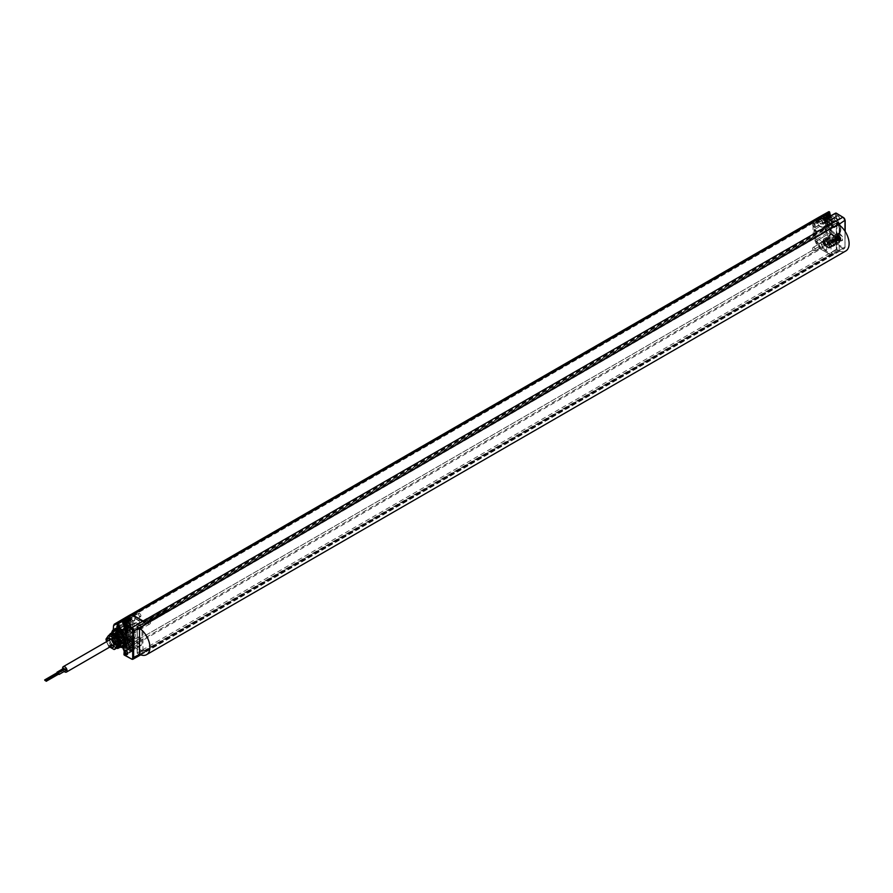 <?xml version="1.0" encoding="UTF-8"?>
<svg xmlns="http://www.w3.org/2000/svg" width="893" height="893" viewBox="0 0 893 893"><rect width="100%" height="100%" fill="white"/><g stroke="black" fill="none" stroke-linecap="round" stroke-linejoin="round"><path stroke-width="0.67" stroke-dasharray="4.46 3.35" d="M833.191 227.179L832.432 226.722A1.719 0.993 -120 0 0 831.249 224.936L820.567 218.774A2.746 1.585 -120 0 0 819.194 218.64L814.595 221.297A2.746 1.585 -120 0 0 814.025 222.547L814.025 236.578A2.746 1.585 -120 0 0 814.595 238.487L819.194 246.457A2.746 1.585 -120 0 0 820.567 247.908L831.249 254.081A1.719 0.993 -120 0 0 832.109 254.159A1.719 0.993 -120 0 0 832.432 253.668L833.381 254.46A3.092 1.786 60 0 1 832.789 255.353A3.092 1.786 60 0 1 831.249 255.197A3.092 1.786 -120 0 0 832.801 255.342A3.092 1.786 -120 0 0 833.426 254.204L831.003 252.708L831.003 226.029L836.897 222.67L836.931 249.393L831.104 252.875M832.432 226.744L144.398 623.95A1.719 0.993 -120 0 0 143.215 622.175L132.532 616.014A2.746 1.585 -120 0 0 131.159 615.869L126.56 618.525A2.746 1.585 -120 0 0 125.991 619.787L125.991 633.807A2.746 1.585 -120 0 0 126.56 635.727L131.159 643.697A2.746 1.585 -120 0 0 132.532 645.148L143.215 651.31A1.719 0.993 -120 0 0 144.074 651.399A1.719 0.993 -120 0 0 144.398 650.897L832.432 253.668M818.535 217.434L813.903 220.102A4.119 2.378 -120 0 0 813.054 221.989A4.119 2.378 60 0 1 813.903 220.102L125.868 617.342A4.119 2.378 -120 0 0 125.02 619.229L125.02 633.249A4.119 2.378 -120 0 0 125.868 636.117L130.467 644.087A4.119 2.378 -120 0 0 132.532 646.264L143.215 652.437A3.092 1.786 -120 0 0 144.755 652.582A3.092 1.786 -120 0 0 145.347 651.689L144.398 650.874L832.432 253.634M831.428 233.787A4.889 2.824 -120 0 0 829.485 236.254L826.449 231.644A3.282 1.898 60 0 1 825.768 229.356L825.768 225.739A10.091 5.827 60 0 1 825.768 218.941A10.091 5.827 60 0 1 827.286 217.323A10.091 5.827 60 0 1 831.428 217.423L834.04 219.131A10.091 5.827 60 0 1 837.377 234.792A10.091 5.827 60 0 1 834.04 235.093L831.428 233.787A10.091 5.827 60 0 1 825.768 225.739L825.768 215.325L813.054 221.989L813.054 236.02A4.119 2.378 -120 0 0 813.903 238.889A4.119 2.378 60 0 1 813.054 236.02L813.054 221.989L125.02 619.229A4.119 2.378 60 0 1 125.846 617.353M829.485 236.254L829.686 237.181L828.671 237.382L825.634 232.113L813.903 238.889L818.513 246.859A4.119 2.378 -120 0 0 820.567 249.024A4.119 2.378 60 0 1 818.513 246.859L813.903 238.889L125.868 636.117A4.119 2.378 60 0 1 125.02 633.249L125.02 619.229L113.467 626.015A3.974 2.299 -120 0 1 114.282 624.196M844.979 220.258L844.979 246.591A2.255 1.306 60 0 1 843.383 247.517L836.406 243.488L829.017 247.127L825.902 245.341L825.422 246.178A4.052 2.344 60 0 1 823.402 244.035L821.995 241.601L823.145 241.702L823.29 240.518A4.052 2.333 60 0 1 824.105 238.677A4.052 2.333 60 0 1 827.231 239.726A4.052 2.333 60 0 1 829.017 243.822L829.017 248.254L825.422 246.178L820.567 249.024L831.249 255.197L820.567 249.024L132.532 646.264A4.119 2.378 60 0 1 130.467 644.087L125.868 636.117L114.293 642.804L117.396 648.151M144.398 623.95L832.432 226.722M144.398 623.984L145.358 624.386M126.56 618.525L814.595 221.297L126.56 618.525M115.063 628.75A10.091 5.827 -120 0 0 113.478 630.726L113.478 636.43A10.091 5.827 -120 0 0 119.082 644.958L121.906 646.443A10.091 5.827 -120 0 0 125.143 646.219M122.553 647.403L121.906 646.443A4.956 2.869 60 0 1 122.698 647.38M111.703 632.858A10.046 5.804 -120 0 0 111.603 634.331A10.046 5.804 -120 0 0 118.579 646.42A10.046 5.804 -120 0 0 118.713 646.487A10.046 5.804 -120 0 0 119.908 647.068M111.882 632.757A9.354 5.403 -120 0 0 111.614 634.878A9.354 5.403 -120 0 0 118.11 646.13A9.354 5.403 -120 0 0 118.222 646.197A9.354 5.403 -120 0 0 120.086 646.967M114.081 631.451A8.238 4.755 -120 0 0 112.853 638.06A8.238 4.755 -120 0 0 118.222 645.293A8.238 4.755 -120 0 0 122.319 645.706M109.459 634.912A8.193 4.733 -120 0 0 109.035 637.245A8.193 4.733 -120 0 0 114.773 647.191A8.193 4.733 -120 0 0 114.829 647.213A8.193 4.733 -120 0 0 117.005 647.983L114.293 642.804A3.974 2.299 -120 0 1 113.467 640.035L113.467 626.015M112.205 633.963A7.501 4.331 -120 0 0 109.035 637.803A7.501 4.331 -120 0 0 114.293 646.9A7.501 4.331 -120 0 0 114.337 646.934A7.501 4.331 -120 0 0 117.474 647.559M119.617 644.512A7.501 4.331 -120 0 0 119.617 643.194M117.474 637.669A7.501 4.331 -120 0 0 116.481 636.441M119.093 645.259A7.032 4.063 -120 0 0 119.316 643.674A7.032 4.063 -120 0 0 119.093 641.833M117.999 639.02A7.032 4.063 -120 0 0 115.431 635.838M113.255 634.577A7.032 4.063 -120 0 0 109.37 637.937A7.032 4.063 -120 0 0 112.529 645.114A7.032 4.063 -120 0 0 117.999 646.811M119.316 643.674L114.639 635.236L110.944 634.934L114.974 635.425L116.804 636.865A5.838 3.371 60 0 0 115.186 635.548L114.974 635.425M110.944 634.934C116.09 631.05 123.948 646.9 117.43 646.443C111.056 646.398 108.075 630.291 115.811 634.041C122.91 637.01 122.765 649.87 116.257 644.422C109.102 638.975 113.478 627.411 120.142 635.425L119.405 636.14L117.229 634.376L114.125 634.197L116.492 644.322L119.227 644.713L118.869 638.194L112.674 635.035L112.708 642.692A5.838 3.371 -120 0 1 111.067 637.937A5.838 3.371 60 0 1 112.272 635.269A5.838 3.371 60 0 1 115.186 635.548M112.708 642.692C116.168 646.845 118.367 646.967 119.316 643.072M123.067 629.029A5.838 3.371 -120 0 0 122.174 633.706A5.838 3.371 -120 0 0 125.991 638.841A5.838 3.371 -120 0 0 128.905 639.131A5.838 3.371 -120 0 0 129.798 634.465A5.838 3.371 -120 0 0 125.991 629.319A5.838 3.371 -120 0 0 123.067 629.029L120.198 630.927C116.827 633.349 117.307 636.821 121.649 641.353L124.384 641.743L120.923 632.244L117.82 632.065L120.198 642.19L122.921 642.58L119.461 633.081L116.369 632.903L118.736 643.027L121.47 643.429L120.198 635.682L118.01 633.93L114.907 633.74L117.284 643.875L120.019 644.266L116.548 634.767L113.456 634.577L115.822 644.713L118.557 645.103L116.804 636.865M119.405 636.14L120.689 643.875L117.954 643.485L115.577 633.36L118.68 633.539L122.14 643.038L119.405 642.647L117.039 632.512L120.131 632.702L123.602 642.201L120.868 641.799C116.525 637.278 116.045 633.796 119.405 631.373L117.82 632.065M120.198 630.927L119.405 631.373L119.461 630.268L120.198 630.927M120.198 635.682L120.142 635.425C129.507 648.072 112.072 646.108 114.125 634.13C118.512 624.229 130.579 648.43 119.796 643.206C109.024 635.191 121.091 624.129 125.466 638.305C127.532 651.857 110.085 632.88 119.461 630.268M128.413 629.833A3.494 2.02 -120 0 0 126.65 629.677A3.494 2.02 -120 0 0 126.136 632.478A3.494 2.02 -120 0 0 128.413 635.537A3.494 2.02 -120 0 0 130.132 635.716A3.494 2.02 -120 0 0 130.702 632.925A3.494 2.02 -120 0 0 128.413 629.833M128.413 628.761A4.8 2.768 60 0 1 131.561 633.014A4.8 2.768 60 0 1 130.78 636.854A4.8 2.768 60 0 1 128.413 636.609A4.8 2.768 60 0 1 125.288 632.4A4.8 2.768 60 0 1 125.98 628.538A4.8 2.768 60 0 1 128.413 628.761M125.98 628.538L126.951 627.958A4.822 2.791 60 0 1 129.396 628.17A4.822 2.791 60 0 1 132.555 632.456A4.822 2.791 60 0 1 131.773 636.318A4.822 2.791 60 0 1 129.396 636.062A4.822 2.791 60 0 1 125.98 630.145A4.822 2.791 60 0 1 126.951 627.958L126.214 631.295A2.791 1.607 60 0 1 125.02 631.306L124.931 633.316L123.937 633.874A1.306 0.748 60 0 1 125.277 634.588A8.305 4.8 -120 0 0 133.593 639.276A8.305 4.8 -120 0 0 133.548 629.721A8.305 4.8 -120 0 0 125.288 624.899A1.306 0.748 60 0 1 123.937 624.062L124.931 624.81L125.02 626.774A2.791 1.607 60 0 1 126.214 628.17L126.214 631.295A0.681 0.558 -123 0 1 126.326 630.436L126.326 630.436A0.681 0.558 -123 0 1 126.337 630.425A2.11 1.217 60 0 1 126.315 630.447A2.11 1.217 60 0 1 125.433 630.436L126.962 629.587L126.828 632.121A1.373 0.793 -120 0 0 126.572 632.735L116.548 638.729L116.548 639.712A3.181 1.831 -120 0 0 119.394 643.853A1.116 0.647 -120 0 0 119.975 643.306L119.975 642.19A1.116 0.647 -120 0 0 119.528 641.107L124.428 638.227A1.239 0.714 60 0 1 124.931 639.433L124.931 640.549A1.239 0.714 60 0 1 124.283 641.152L126.616 640.538A4.912 2.835 60 0 1 130.188 642.603L130.847 645.181A1.239 0.714 60 0 1 129.965 643.652L130.501 644.121L132.443 642.993A4.878 2.813 -120 0 0 127.811 639.79A5.414 3.125 60 0 1 127.04 639.857L132.51 643.105A1.306 0.748 60 0 1 132.443 642.993L132.309 642.447A4.186 2.422 -120 0 0 128.581 640.125A6.106 3.527 60 0 1 128.369 640.169M126.348 629.721L126.214 631.295A5.514 3.181 -120 0 0 130.78 636.742A5.514 3.181 -120 0 0 133.738 633.55A5.514 3.181 -120 0 0 129.865 627.344A5.514 3.181 60 0 0 126.214 628.17L126.337 630.425M125.21 640.94A5.369 3.103 60 0 1 125.076 640.94L127.04 639.857A3.36 1.942 60 0 1 126.839 639.835L129.753 638.216A3.427 1.976 60 0 1 129.664 638.194A3.427 1.976 60 0 1 126.572 633.717L126.572 632.735M119.015 643.306L118.836 641.766A9.176 5.291 60 0 1 117.083 639.332L116.559 640.259A2.489 1.44 -120 0 0 118.791 643.518L126.069 640.694M125.69 640.381L128.581 640.125M125.199 647.068L130.657 650.227L130.657 633.416L125.5 630.09L125.321 632.601A9.176 5.291 60 0 1 125.321 644.891L125.199 647.068L129.965 643.652L129.965 641.687A1.239 0.714 60 0 1 130.345 641.074L130.244 640.571A8.338 4.811 60 0 1 126.493 638.752L125.891 640.192A5.592 3.237 60 0 1 126.918 640.281A9.03 5.213 60 0 1 125.891 639.5L126.27 638.595L124.428 638.227L125.779 639.377L119.015 642.19M126.918 640.281L128.57 641.152A5.592 3.237 60 0 1 129.965 642.547L130.188 642.603M124.931 624.81L125.277 624.899A8.305 4.8 -120 0 0 125.277 624.899L117.898 628.951A8.483 4.9 60 0 1 117.909 628.951A8.483 4.9 60 0 1 119.528 628.583L124.674 625.826A1.239 0.714 60 0 1 124.428 625.881L125.813 625.747A8.35 4.822 60 0 1 129.987 628.549L130.345 629.866A1.239 0.714 60 0 1 129.965 628.817L130.188 625.948A4.912 2.835 60 0 1 126.616 623.894L124.283 622.789A1.239 0.714 60 0 1 124.931 624.14L125.612 624.051L124.451 622.845M128.57 641.152A9.03 5.213 60 0 0 129.965 641.475L130.166 643.373L126.616 640.538M125.199 645.103L130.166 641.408L130.847 645.181L125.98 647.894L130.836 650.696A1.116 0.647 -120 0 0 131.628 650.238L131.628 633.427A1.116 0.647 -120 0 0 130.836 632.054L125.98 629.252A1.116 0.647 -120 0 0 125.187 629.71L125.187 631.675A1.116 0.647 -120 0 0 125.522 632.624L130.345 629.866L129.987 628.549A1.931 1.116 60 0 1 129.965 628.259L129.965 626.853A5.592 3.237 60 0 1 125.891 624.508L126.069 623.37M130.657 644.891L136.037 642.123A1.373 0.793 60 0 1 135.39 641.475L132.51 643.105M135.39 641.475L135.781 641.252A1.373 0.793 -120 0 0 136.428 641.9L138.504 643.105A1.373 0.793 60 0 1 139.475 644.779L139.475 646.465A1.373 0.793 60 0 1 139.196 647.09A1.373 0.793 60 0 1 138.504 647.023L135.089 645.059L134.664 643.987A2.366 1.362 -120 0 0 134.151 641.263A2.366 1.362 -120 0 0 131.985 640.214A2.366 1.362 -120 0 0 131.572 640.772L130.322 639.779A1.027 0.592 60 0 0 130.523 638.272L135.39 641.475M130.836 638.395L135.781 641.252M130.769 640.538L129.943 640.002A1.027 0.592 60 0 1 129.865 638.283L130.523 638.272M131.338 637.457L131.338 637.457A1.016 0.58 60 0 1 131.338 639.098A1.016 0.58 60 0 1 131.338 637.457L132.052 638.149L131.338 637.457M140.726 654.859L144.744 652.593A3.092 1.786 60 0 0 145.38 651.443L142.969 649.937L142.969 623.269L145.38 624.553M144.744 652.593A3.092 1.786 60 0 1 143.215 652.437L132.532 646.264L127.677 649.021L131.316 651.12L130.356 650.562L130.356 647.246A4.119 2.378 -120 0 0 128.57 643.127A4.119 2.378 -120 0 0 125.411 641.989A4.119 2.378 -120 0 0 124.529 643.886L124.384 645.014L120.242 647.179M127.197 626.663A1.027 0.592 60 0 1 127.197 628.337A1.027 0.592 60 0 1 127.197 626.663M129.943 618.157L131.182 618.603A2.366 1.362 60 0 1 131.584 616.918A2.366 1.362 60 0 1 132.778 617.03A2.366 1.362 60 0 1 134.274 618.949A2.366 1.362 60 0 1 133.961 621.003A2.366 1.362 60 0 1 133.95 621.003A2.366 1.362 60 0 1 132.778 620.881A2.366 1.362 60 0 1 131.182 618.603L131.572 618.38A2.366 1.362 -120 0 0 134.352 620.78A2.366 1.362 -120 0 0 134.664 618.726L135.089 618.157L138.504 620.133A1.373 0.793 60 0 1 139.475 621.807L139.475 623.493A1.373 0.793 60 0 1 139.196 624.118A1.373 0.793 60 0 1 138.504 624.051L136.428 622.856A1.373 0.793 -120 0 0 135.736 622.778A1.373 0.793 -120 0 0 135.703 622.812A4.8 2.768 60 0 1 135.569 622.89A4.8 2.768 60 0 1 130.813 620.2L130.255 619.563A1.027 0.592 60 0 1 130.211 619.541L129.82 619.764A1.027 0.592 60 0 1 129.943 618.157L130.769 617.688L131.572 618.38M135.089 618.157L134.664 618.726M134.709 618.38L138.114 620.356A1.373 0.793 -120 0 1 139.085 622.041L139.085 623.716A1.373 0.793 -120 0 1 138.806 624.341A1.373 0.793 -120 0 1 138.114 624.274L141.027 625.96L130.356 632.891M139.475 644.779L139.085 645.003A1.373 0.793 -120 0 0 138.114 643.328L141.027 645.003A1.373 0.793 -120 0 0 141.708 645.081A1.373 0.793 -120 0 0 141.998 644.445L141.998 627.634A1.373 0.793 -120 0 0 141.027 625.96M139.085 645.003L139.085 646.688A1.373 0.793 -120 0 1 138.806 647.313A1.373 0.793 -120 0 1 138.114 647.246L134.709 645.282L134.274 644.221A2.366 1.362 60 0 1 133.95 644.545A2.366 1.362 60 0 1 132.778 644.411A2.366 1.362 60 0 1 131.182 640.995A2.366 1.362 60 0 1 131.584 640.448A2.366 1.362 60 0 1 131.595 640.437A2.366 1.362 60 0 1 132.778 640.56A2.366 1.362 60 0 1 134.274 644.221L134.664 643.987M130.378 640.761L131.572 640.772M127.096 629.275L125.154 630.436A0.681 0.681 0 0 0 124.819 631.027L127.386 629.275A2.054 1.183 60 0 0 128.246 629.275L126.226 630.648C130.345 639.511 131.36 635.604 131.773 636.318L130.78 636.854M119.015 628.013L118.791 626.428A2.489 1.44 -120 0 0 116.559 627.098L117.083 628.639A9.176 5.291 60 0 1 118.836 628.237L119.975 628.013L119.975 626.897A1.116 0.647 -120 0 0 119.394 625.68A3.181 1.831 -120 0 0 117.184 625.1A3.181 1.831 -120 0 0 116.548 626.54L126.572 620.557L126.572 621.528A1.373 0.793 -120 0 0 126.828 622.443L127.386 625.937A2.054 1.183 60 0 1 128.57 627.734A2.054 1.183 60 0 1 128.246 629.275M126.572 620.557A3.427 1.976 60 0 1 127.264 618.994A3.427 1.976 60 0 1 129.664 619.653A3.427 1.976 60 0 1 129.965 619.943A5.492 3.17 -120 0 1 130.746 620.914A4.8 2.768 60 0 1 130.423 620.423L129.82 619.764M131.807 617.554L131.338 617.286A1.016 0.58 60 0 1 131.338 618.938A1.016 0.58 60 0 1 131.338 617.286L131.807 617.554M125.199 630.268L125.411 629.197L129.965 626.853A1.239 0.714 60 0 1 130.847 626.339L130.166 626.551A0.681 0.681 -54.4 0 1 130.512 625.937L135.312 623.035A4.8 2.768 60 0 1 135.211 623.102A4.8 2.768 60 0 1 135.178 623.113A4.8 2.768 60 0 1 130.746 620.914L125.69 624.162M119.015 626.897L124.931 624.14L124.931 625.256L125.891 625.256L126.616 623.894M125.321 632.601L125.522 632.624A8.483 4.9 60 0 1 126.393 643.652A8.483 4.9 60 0 1 125.522 643.998A1.116 0.647 -120 0 0 125.411 644.043L130.166 641.408L130.244 640.571M136.428 641.9L138.504 643.105M127.587 626.44A1.027 0.592 60 0 1 127.587 628.114A1.027 0.592 60 0 1 127.587 626.44M130.322 617.934L130.255 619.563L131.84 618.983M124.194 618.38L124.529 620.356A4.119 2.378 -120 0 0 126.348 624.52A4.119 2.378 -120 0 0 129.53 625.591A4.119 2.378 -120 0 0 130.356 623.716A4.152 2.4 -120 0 0 129.452 620.724M130.166 620.3L130.356 623.716L124.149 627.433A4.275 2.467 -120 0 1 123.29 629.364L129.53 625.591A4.152 2.4 -120 0 0 130.378 623.727M130.356 650.562L131.316 651.12L124.64 655.038L124.149 654.201L130.356 650.562L127.677 649.021A4.052 2.344 -120 0 1 125.645 646.878L823.402 244.035L824.217 243.555L823.29 241.389L829.686 237.181A0.681 0.681 0 0 1 829.374 237.761L829.497 236.801A4.208 2.422 60 0 1 830.345 234.892A4.208 2.422 60 0 1 833.593 235.986A4.208 2.422 60 0 1 835.446 240.239L836.406 240.362A2.4 1.384 -120 0 0 838.092 243.052A2.4 1.384 -120 0 0 839.788 242.081A2.4 1.384 -120 0 0 838.159 239.179A2.4 1.384 -120 0 0 836.395 239.96A4.889 2.824 -120 0 0 834.04 235.093M120.399 645.55L119.015 645.505A4.275 2.467 -120 0 0 118.099 647.47L118.099 647.938M142.969 649.937L137.243 653.241L137.243 626.573L143.07 623.214M143.07 650.104L137.343 653.408L139.52 654.669L137.198 653.296L137.243 626.685L139.609 627.824M145.38 651.443L139.609 654.725M142.969 623.269L137.198 626.629L139.52 628.002M125.511 646.956L124.194 644.366L125.511 646.956A3.371 1.942 -120 0 0 127.197 648.742M138.504 624.051L136.428 622.856M135.703 622.812L135.312 623.035A1.373 0.793 60 0 1 135.345 623.013L135.345 623.013A1.373 0.793 60 0 1 136.037 623.08L130.501 625.948A0.681 0.659 -129.4 0 0 130.434 625.993L135.211 623.102M125.199 632.233L125.187 629.71L130.278 626.194A0.681 0.659 -129.4 0 1 130.434 625.993L135.736 622.778M130.155 641.364A0.681 0.67 -28 0 1 130.59 640.694M124.931 633.316L123.937 633.874A1.306 0.748 60 0 1 123.982 633.851L125.02 632.467L126.962 631.82M118.836 641.766L119.528 641.107A8.483 4.9 60 0 1 117.898 638.852L126.092 634.108A1.987 1.15 60 0 0 125.02 633.025L125.02 632.467M126.092 634.108A7.624 4.398 -120 0 0 133.693 638.428A7.624 4.398 -120 0 0 133.693 629.665A7.624 4.398 -120 0 0 126.092 625.223A1.987 1.15 60 0 1 125.02 625.055L125.433 627.02A2.11 1.217 60 0 1 126.337 628.069M126.192 629.442L125.098 627.053A0.681 0.681 0 0 1 124.819 626.495L125.433 627.02L127.386 625.937M126.962 625.133L125.02 626.216L124.897 624.028L126.962 622.901M126.828 622.443L123.937 624.062L125.02 624.497M125.723 627.355A1.708 0.982 60 0 1 126.493 627.5A1.708 0.982 60 0 1 127.677 629.554A1.708 0.982 60 0 1 127.677 629.576A1.708 0.982 60 0 1 127.42 630.291M132.253 624.285A1.529 0.882 -120 0 0 132.934 625.837A1.529 0.882 -120 0 0 134.117 626.239A1.529 0.882 -120 0 0 134.43 625.535A1.529 0.882 -120 0 0 133.76 624.006A1.529 0.882 -120 0 0 132.588 623.582A1.529 0.882 -120 0 0 132.253 624.285M125.723 650.651A1.708 0.982 60 0 1 126.493 650.796A1.708 0.982 60 0 1 127.677 652.839A1.708 0.982 60 0 1 127.677 652.861A1.708 0.982 60 0 1 127.42 653.576M132.253 647.581A1.529 0.882 -120 0 0 132.934 649.133A1.529 0.882 -120 0 0 134.117 649.524A1.529 0.882 -120 0 0 134.43 648.831A1.529 0.882 -120 0 0 133.76 647.291A1.529 0.882 -120 0 0 132.588 646.867A1.529 0.882 -120 0 0 132.253 647.581M130.78 647.302A2.054 1.183 60 0 0 130.356 648.251A2.054 1.183 -120 0 0 131.249 650.316A2.054 1.183 -120 0 0 132.834 650.874A2.054 1.183 -120 0 0 133.269 649.925A2.054 1.183 60 0 0 132.365 647.86A2.054 1.183 60 0 0 130.78 647.302L124.953 650.673M130.601 648.385A1.719 0.993 -120 0 0 131.807 650.495A1.719 0.993 -120 0 0 133.024 649.791A1.719 0.993 -120 0 0 131.807 647.693A1.719 0.993 -120 0 0 130.601 648.385M130.78 624.017A2.054 1.183 60 0 0 130.356 624.955A2.054 1.183 -120 0 0 131.249 627.031A2.054 1.183 -120 0 0 132.834 627.578A2.054 1.183 -120 0 0 133.269 626.64A2.054 1.183 60 0 0 132.365 624.564A2.054 1.183 60 0 0 130.78 624.017L124.953 627.377M130.601 625.1A1.719 0.993 -120 0 0 131.807 627.199A1.719 0.993 -120 0 0 133.024 626.495A1.719 0.993 -120 0 0 131.807 624.397A1.719 0.993 -120 0 0 130.601 625.1M111.391 633.796L110.14 635.582A6.865 3.963 60 0 1 110.911 634.867A6.865 3.963 60 0 1 114.337 635.202A6.865 3.963 60 0 1 118.546 640.426A6.865 3.963 60 0 1 119.193 643.607A6.865 3.963 60 0 1 118.546 646.03A6.865 3.963 60 0 1 117.776 646.744A6.865 3.963 60 0 1 114.337 646.409A6.865 3.963 60 0 1 110.14 641.185A6.865 3.963 60 0 1 109.493 638.004A6.865 3.963 60 0 1 110.14 635.582L108.89 637.356A7.724 4.454 -120 0 0 108.89 637.959L111.391 644.4A7.724 4.454 -120 0 0 111.837 644.969L116.838 647.849A7.724 4.454 -120 0 0 117.296 647.816M108.89 637.356L106.055 638.997M108.89 637.959L106.055 639.589M111.391 644.4L108.555 646.041A7.724 4.454 -120 0 0 109.013 646.599L109.616 647.157M111.837 644.969L109.013 646.599M106.513 641.699L108.555 646.041M106.847 641.509A5.146 2.969 -120 0 0 109.984 646.945M110.096 646.878A4.978 2.869 60 0 1 106.959 641.442M113.98 645.081L113.98 643.953A3.605 2.076 60 0 1 113.936 644.445M112.116 645.717A3.605 2.076 60 0 1 108.879 641.018A3.605 2.076 60 0 1 108.979 640.281M110.989 639.332A3.605 2.076 60 0 1 111.435 639.544A3.605 2.076 60 0 1 113.98 643.953M123.201 638.64A3.605 2.076 -120 0 0 121.627 635.012A3.605 2.076 -120 0 0 118.847 634.041A3.605 2.076 -120 0 0 118.099 635.693A3.605 2.076 -120 0 0 119.673 639.321A3.605 2.076 -120 0 0 122.453 640.281A3.605 2.076 -120 0 0 123.201 638.64M122.877 632.188A6.541 3.784 -120 0 0 117.128 632.702L117.016 633.974C120.086 642.167 122.799 643.864 125.143 639.042L122.877 632.188L120.276 630.447L118.077 630.726L117.709 638.863L124.205 643.038L125.444 640.002L116.615 631.574L115.13 634.756L122.866 643.808L124.105 640.772L115.275 632.344L113.668 635.593L121.403 644.646L122.642 641.609L113.813 633.182L112.217 636.43L119.952 645.494L121.191 642.458L112.362 634.03L110.754 637.267L118.501 646.331L119.74 643.295L121.08 642.525L119.841 645.561L112.105 636.497L113.701 633.249L122.531 641.676L121.292 644.713L113.556 635.66L115.164 632.411L123.993 640.839L122.754 643.875L115.018 634.811L116.615 631.574M117.128 632.702L118.256 630.625A6.865 3.963 60 0 1 120.276 630.447M123.636 635.09C117.15 626.194 114.282 640.102 121.448 642.145C128.648 642.625 116.615 626.573 115.51 635.872C115.297 643.786 125.656 645.583 121.113 637.379C115.99 628.683 110.542 638.729 117.374 643.317C123.736 647.235 119.517 632.824 114.092 634.945C108.499 637.635 119.305 650.16 119.238 642.234L119.74 643.295M116.726 631.507L125.556 639.935L124.317 642.971L117.82 638.796L118.256 630.625M121.08 642.525L119.238 642.234M116.838 647.849L114.014 649.49M818.513 217.446L828.671 211.753A0.681 0.558 -120 0 1 828.682 211.741M833.269 227.224L831.104 225.974M825.768 246.312L824.206 244.481A5.838 3.371 -120 0 0 817.899 240.195A5.838 3.371 -120 0 0 817.72 240.317A5.492 3.17 60 0 1 817.586 240.407A5.492 3.17 60 0 1 817.541 240.429A5.838 3.371 -120 0 0 816.939 240.931L817.184 241.389A1.027 0.592 -120 0 0 817.977 242.773L819.227 243.756A2.366 1.362 -120 0 0 820.823 247.182A2.366 1.362 -120 0 0 822.018 247.283A2.366 1.362 -120 0 0 822.308 246.981A2.366 1.362 -120 0 0 820.823 243.32A2.366 1.362 -120 0 0 819.651 243.197A2.366 1.362 -120 0 0 819.64 243.209A2.366 1.362 -120 0 0 819.227 243.756L818.836 243.979A2.366 1.362 60 0 1 819.249 243.432A2.366 1.362 60 0 1 821.404 244.481A2.366 1.362 60 0 1 821.917 247.205L822.353 248.265L825.768 250.241A1.373 0.793 -120 0 0 826.449 250.308A1.373 0.793 -120 0 0 826.739 249.683L826.739 247.997A1.373 0.793 -120 0 0 825.768 246.312L823.815 244.704A5.838 3.371 -120 0 0 817.519 240.429L815.276 238.096L825.601 232.135A1.116 0.647 60 0 1 825.366 231.354L825.366 227.012A1.116 0.647 60 0 1 825.925 226.454A2.311 1.328 -120 0 0 826.572 226.387A2.311 1.328 -120 0 0 825.925 222.859A1.116 0.647 60 0 1 825.366 221.665L825.366 217.323A1.116 0.647 60 0 1 825.601 216.809L826.382 216.363L827.778 217.233A5.235 3.025 60 0 1 827.789 217.256A6.084 3.516 -120 0 0 834.017 221.118A6.084 3.516 -120 0 0 834.509 220.761L838.84 222.803L839.811 224.478L840.012 234.993L839.331 235.551L838.293 234.959L835.368 236.701A4.298 2.478 -120 0 0 833.191 236.511A4.298 2.478 -120 0 0 832.332 238.464L832.332 240.172L835.401 238.007L834.341 238.141L835.089 238.576L835.201 236.734L832.332 238.464L832.131 240.797L831.461 240.005L834.341 238.141A6.084 3.516 -120 0 0 827.934 234.111A6.084 3.516 -120 0 0 827.789 234.212A0.681 0.558 -126.3 0 1 827.789 234.212L827.811 234.2A0.681 0.558 -126 0 1 827.778 234.223L825.601 232.135L826.427 231.655L826.55 226.8A2.992 1.73 -120 0 0 828.034 225.326A2.992 1.73 -120 0 0 826.55 222.134L826.338 217.334L827.889 217.122A4.554 2.623 60 0 1 827.9 217.133A6.776 3.907 -120 0 0 835.368 221.04L839.811 223.92L839.811 234.714L838.773 234.122A5.057 2.913 -120 0 0 835.201 236.187L835.201 237.728A6.776 3.907 -120 0 0 827.9 233.363A4.554 2.623 60 0 1 827.889 233.363L826.427 231.655M822.353 248.265L821.917 247.205M822.743 248.042L826.159 250.018A1.373 0.793 60 0 0 826.84 250.085A1.373 0.793 60 0 0 827.13 249.448L827.13 247.774A1.373 0.793 60 0 0 826.159 246.088L828.827 247.629L835.033 243.8L831.863 241.97L832.332 240.172L831.461 240.005M834.888 237.538L835.368 236.701L836.451 237.337L839.677 235.585L835.993 238.174L836.194 242.963L828.827 247.629L829.798 247.071L829.798 230.26L840.012 224.199L840.012 234.993A0.681 0.681 0 0 1 839.677 235.585L835.993 238.174L834.888 237.538A3.605 2.087 -120 0 0 832.332 239.011L832.332 241.132L835.502 242.963L835.033 243.8L836.004 243.231L835.033 243.8M826.739 226.71L826.739 225.025A1.373 0.793 -120 0 0 825.768 223.339L822.353 221.375L821.917 221.933A2.366 1.362 60 0 1 821.616 223.987A2.366 1.362 60 0 1 818.836 221.598L817.586 221.151A1.027 0.592 60 0 1 817.519 222.781A1.027 0.592 60 0 1 816.794 221.609L816.939 222.457A5.838 3.371 -120 0 0 823.346 226.989A5.838 3.371 -120 0 0 823.815 226.621L825.768 227.268A1.373 0.793 -120 0 0 826.449 227.335A1.373 0.793 -120 0 0 826.739 226.71L827.13 226.487A1.373 0.793 60 0 1 826.84 227.112A1.373 0.793 60 0 1 826.159 227.045L828.827 228.586L829.798 230.26M827.13 226.487L827.13 224.802A1.373 0.793 60 0 0 826.159 223.116L822.743 221.151L822.308 221.71A2.366 1.362 -120 0 0 820.823 219.79A2.366 1.362 -120 0 0 819.651 219.667A2.366 1.362 -120 0 0 819.227 221.364A2.366 1.362 -120 0 0 820.823 223.652A2.366 1.362 -120 0 0 821.995 223.763A2.366 1.362 -120 0 0 822.018 223.752A2.366 1.362 -120 0 0 822.308 221.71L821.917 221.933M818.033 220.895L818.836 221.598M818.412 220.671L817.977 220.928A1.027 0.592 -120 0 0 817.184 221.386L817.318 222.223A5.838 3.371 -120 0 0 817.72 223.083A5.838 3.371 -120 0 0 823.703 226.789A5.838 3.371 -120 0 0 823.737 226.766A5.838 3.371 -120 0 0 824.206 226.398L835.29 220.75L824.206 226.398L825.768 227.268M827.186 216.686A0.681 0.558 60 0 0 826.371 216.374L816.169 221.966L817.541 222.759A5.492 3.17 60 0 1 817.72 223.083L828.023 217.099C830.244 220.493 832.243 221.832 834.017 221.118L823.703 226.789M827.889 217.122L826.382 216.363L815.276 222.48A1.373 0.793 -120 0 0 814.996 223.116L814.996 227.447A1.373 0.793 -120 0 0 815.677 228.909A2.054 1.183 -120 0 1 816.258 232.057L826.204 226.409L815.677 232.124A2.054 1.183 -120 0 0 816.258 232.057M815.276 238.096A1.373 0.793 -120 0 1 814.996 237.136L814.996 232.794A1.373 0.793 60 0 1 815.287 232.158A1.373 0.793 60 0 1 815.677 232.124M827.9 233.363A0.681 0.558 -126.3 0 1 827.822 234.189L817.72 240.317A5.838 3.371 -120 0 0 817.318 240.708L817.184 241.389M815.242 229.423A1.027 0.592 -120 0 0 815.242 231.108A1.027 0.592 -120 0 0 815.242 229.423M814.851 229.646A1.027 0.592 -120 0 0 814.851 231.332A1.027 0.592 -120 0 0 814.851 229.646M816.794 241.612A1.027 0.592 60 0 1 818.033 243.008A1.027 0.592 60 0 1 817.586 242.985L818.836 243.979M824.217 215.012A3.371 1.942 60 0 1 825.902 215.18L829.017 216.977L829.017 220.292A4.052 2.333 60 0 1 828.157 222.156A4.052 2.333 60 0 1 825.043 221.04A4.052 2.333 60 0 1 823.29 216.988L823.145 215.637L821.995 215.503L823.402 214.7A0.681 0.558 60 0 1 824.217 215.012L823.145 215.637M836.395 216.988A2.4 1.384 -120 0 0 838.092 219.767A2.4 1.384 -120 0 0 839.788 218.785A2.4 1.384 -120 0 0 838.203 215.905A2.4 1.384 -120 0 0 836.406 216.586L836.395 216.977A4.889 2.824 -120 0 1 834.04 219.131M840.224 234.323A3.773 2.177 -120 0 0 837.567 236.042A3.773 2.177 -120 0 0 840.079 240.396A3.773 2.177 -120 0 0 840.224 240.485A3.773 2.177 -120 0 0 842.892 238.944A3.773 2.177 -120 0 0 840.224 234.323M836.395 240.686A1.708 0.982 -120 0 0 837.601 242.773A1.708 0.982 -120 0 0 838.438 242.863A1.708 0.982 -120 0 0 838.806 242.081A1.708 0.982 -120 0 0 838.047 240.351A1.708 0.982 -120 0 0 836.741 239.916A1.708 0.982 -120 0 0 836.395 240.686L836.395 240.117M829.653 244.715A1.529 0.882 60 0 1 829.965 244.023A1.529 0.882 60 0 1 831.149 244.414A1.529 0.882 60 0 1 831.818 245.966A1.529 0.882 60 0 1 831.495 246.68A1.529 0.882 60 0 1 830.311 246.256A1.529 0.882 60 0 1 829.653 244.715M843.383 247.517L842.903 248.354L835.926 244.325L835.446 240.239L829.017 243.822M821.995 241.601L828.671 237.382L829.374 237.761L823.156 241.69M833.727 233.453A10.046 5.804 60 0 1 827.141 224.545A10.046 5.804 60 0 1 828.76 216.508A10.046 5.804 60 0 1 833.727 217.044A10.046 5.804 60 0 1 833.85 217.122A10.046 5.804 60 0 1 840.826 229.211A10.046 5.804 60 0 1 838.817 233.921A10.046 5.804 60 0 1 833.727 233.453M836.395 216.709L835.446 216.709A4.208 2.422 60 0 1 834.553 218.651L831.428 217.423A4.889 2.824 -120 0 1 830.423 215.983M836.395 217.401A1.708 0.982 -120 0 0 837.601 219.477A1.708 0.982 -120 0 0 838.438 219.578A1.708 0.982 -120 0 0 838.806 218.785A1.708 0.982 -120 0 0 838.047 217.066A1.708 0.982 -120 0 0 836.741 216.619A1.708 0.982 -120 0 0 836.395 217.401L836.395 216.82M829.653 221.431A1.529 0.882 60 0 1 829.965 220.727A1.529 0.882 60 0 1 831.149 221.129A1.529 0.882 60 0 1 831.818 222.681A1.529 0.882 60 0 1 831.495 223.384A1.529 0.882 60 0 1 830.311 222.96A1.529 0.882 60 0 1 829.653 221.431M836.406 216.586L836.406 213.472L835.446 213.46L829.017 216.966M835.446 213.449L835.446 216.709L829.017 220.292M833.426 254.204L839.197 250.71A3.014 1.741 -120 0 0 839.208 250.542L839.208 224.98M831.003 226.029L836.73 222.725L836.73 249.393L839.096 250.877M836.73 222.725L839.096 223.976L836.73 222.725M831.003 252.708L836.73 249.393L839.197 250.71M834.207 217.334A9.354 5.403 60 0 1 834.33 217.401A9.354 5.403 60 0 1 840.826 228.653A9.354 5.403 60 0 1 834.207 232.604A9.354 5.403 60 0 1 827.599 221.151A9.354 5.403 60 0 1 834.207 217.334M839.989 234.759A3.416 1.976 -120 0 0 838.214 234.625A3.416 1.976 -120 0 0 837.578 236.31A3.416 1.976 -120 0 0 839.855 240.25A3.416 1.976 -120 0 0 839.989 240.329A3.416 1.976 -120 0 0 841.63 240.541A3.416 1.976 -120 0 0 842.233 237.828A3.416 1.976 -120 0 0 839.989 234.759M838.281 241.21A3.282 1.898 60 0 1 836.161 238.375A3.282 1.898 60 0 1 836.585 235.719A3.282 1.898 60 0 1 838.281 235.841A3.282 1.898 60 0 1 840.447 238.799A3.282 1.898 60 0 1 839.866 241.411A3.282 1.898 60 0 1 838.281 241.21M837.511 238.085A1.094 0.636 60 0 1 839.063 238.978A1.094 0.636 60 0 1 837.511 238.085M834.118 240.038A1.094 0.636 60 0 1 835.669 240.943A1.094 0.636 60 0 1 834.118 240.038M832.176 240.474L832.957 240.485L833.158 242.606L833.359 240.25L833.56 242.383L833.761 240.027L833.95 242.148L834.553 239.558L834.754 241.69L835.346 239.101L835.547 241.233L836.149 238.643L836.339 240.775L836.942 238.185L837.143 240.306L837.333 237.951L837.534 240.083L838.226 240.15L837.589 240.05L837.388 237.929L836.607 237.918L837.333 237.951M836.942 237.058L836.004 238.732L836.004 243.231M824.607 245.653L831.506 241.601L831.137 240.429L823.815 244.704M817.899 240.195A5.838 3.371 -120 0 0 817.865 240.217L827.822 234.189A5.235 3.025 60 0 1 827.778 234.223L817.899 240.195M816.436 241.914A1.016 0.58 -120 0 0 816.436 243.566L816.436 243.566A1.016 0.58 -120 0 0 816.436 241.914M815.968 223.116L816.436 223.395A1.016 0.58 -120 0 0 816.436 221.743A1.016 0.58 -120 0 0 816.436 223.395L815.968 223.116M817.541 222.759L827.9 217.133M839.543 218.651A2.054 1.183 -120 0 0 838.65 216.575A2.054 1.183 -120 0 0 837.065 216.028A2.054 1.183 -120 0 0 836.641 216.966A2.054 1.183 -120 0 0 837.534 219.042A2.054 1.183 -120 0 0 839.119 219.589A2.054 1.183 -120 0 0 839.543 218.651M833.303 222.949A2.054 1.183 -120 0 1 831.718 222.402A2.054 1.183 -120 0 1 830.814 220.325A2.054 1.183 60 0 1 831.238 219.388A2.054 1.183 60 0 1 832.823 219.935A2.054 1.183 60 0 1 833.727 222.011A2.054 1.183 -120 0 1 833.303 222.949L839.119 219.589M831.059 220.471A1.719 0.993 60 0 1 832.265 219.767A1.719 0.993 60 0 1 833.482 221.866A1.719 0.993 60 0 1 832.265 222.569A1.719 0.993 60 0 1 831.059 220.471M839.543 241.936A2.054 1.183 -120 0 0 838.65 239.871A2.054 1.183 -120 0 0 837.065 239.313A2.054 1.183 -120 0 0 836.641 240.262A2.054 1.183 -120 0 0 837.534 242.327A2.054 1.183 -120 0 0 839.119 242.885A2.054 1.183 -120 0 0 839.543 241.936M833.303 246.245A2.054 1.183 -120 0 1 831.718 245.687A2.054 1.183 -120 0 1 830.814 243.622A2.054 1.183 60 0 1 831.238 242.673A2.054 1.183 60 0 1 832.823 243.231A2.054 1.183 60 0 1 833.727 245.296A2.054 1.183 -120 0 1 833.303 246.245L839.119 242.885M831.059 243.756A1.719 0.993 60 0 1 832.265 243.052A1.719 0.993 60 0 1 833.482 245.162A1.719 0.993 60 0 1 832.265 245.854A1.719 0.993 60 0 1 831.059 243.756M839.253 239.09A1.373 0.793 -120 0 0 838.661 237.705A1.373 0.793 -120 0 0 837.601 237.337A1.373 0.793 -120 0 0 837.31 237.962A1.373 0.793 -120 0 0 837.913 239.346A1.373 0.793 -120 0 0 838.973 239.715A1.373 0.793 -120 0 0 839.253 239.09M833.917 239.927A1.373 0.793 60 0 1 834.207 239.302A1.373 0.793 60 0 1 835.256 239.67A1.373 0.793 60 0 1 835.859 241.054A1.373 0.793 60 0 1 835.58 241.679A1.373 0.793 60 0 1 834.52 241.311A1.373 0.793 60 0 1 833.917 239.927M138.638 614.261A1.607 0.926 -120 0 0 139.766 616.226A1.607 0.926 -120 0 0 140.904 615.578A1.607 0.926 -120 0 0 139.766 613.614A1.607 0.926 -120 0 0 138.638 614.261M140.904 615.578L140.904 615.857A1.953 1.127 -120 0 0 139.52 613.469A1.953 1.127 -120 0 0 138.549 613.368A1.953 1.127 -120 0 0 138.136 614.261A1.953 1.127 -120 0 0 138.995 616.226A1.953 1.127 -120 0 0 140.491 616.75A1.953 1.127 -120 0 0 140.904 615.857M128.826 622.834A1.953 1.127 -120 0 0 127.967 620.869A1.953 1.127 -120 0 0 126.471 620.345A1.953 1.127 -120 0 0 126.058 621.238A1.953 1.127 -120 0 0 126.918 623.202A1.953 1.127 -120 0 0 128.413 623.727A1.953 1.127 -120 0 0 128.826 622.834M125.366 618.447A4.152 2.4 -120 0 0 124.507 620.345A4.152 2.4 -120 0 0 126.315 624.52A4.152 2.4 -120 0 0 129.518 625.625L127.688 626.685A4.152 2.4 -120 0 0 128.547 624.787A4.152 2.4 -120 0 0 127.654 621.829M124.339 623.839L125.12 625.368L125.679 624.62L126.627 625.167L126.627 623.314L125.891 622.89M125.266 621.751L124.406 621.182L124.741 622.053M123.669 621.606L124.406 621.182M125.12 621.383L125.868 620.959L125.333 621.718M125.679 622.767L126.415 622.343L125.868 620.959M126.627 623.314L127.364 622.89L126.415 622.343M126.147 623.961L127.364 622.89M126.627 625.167L127.364 624.743L126.884 623.537M125.679 624.62L127.364 624.743M125.12 625.368L126.415 624.185M124.596 623.995L125.333 623.56L125.868 624.944M138.638 637.803A1.607 0.926 -120 0 0 139.766 639.768A1.607 0.926 -120 0 0 140.904 639.109A1.607 0.926 -120 0 0 139.766 637.144A1.607 0.926 -120 0 0 138.638 637.803M140.904 639.109L140.904 639.388A1.953 1.127 -120 0 0 139.52 636.999A1.953 1.127 -120 0 0 138.549 636.91A1.953 1.127 -120 0 0 138.136 637.803A1.953 1.127 -120 0 0 138.995 639.768A1.953 1.127 -120 0 0 140.491 640.281A1.953 1.127 -120 0 0 140.904 639.388M128.826 646.365A1.953 1.127 -120 0 0 127.967 644.4A1.953 1.127 -120 0 0 126.471 643.875A1.953 1.127 -120 0 0 126.058 644.768A1.953 1.127 -120 0 0 126.918 646.733A1.953 1.127 -120 0 0 128.413 647.258A1.953 1.127 -120 0 0 128.826 646.365M124.507 643.875A4.152 2.4 -120 0 0 126.315 648.05A4.152 2.4 -120 0 0 129.518 649.166A4.152 2.4 -120 0 0 130.378 647.258A4.152 2.4 -120 0 0 128.57 643.083A4.152 2.4 -120 0 0 125.366 641.978A4.152 2.4 -120 0 0 124.507 643.875M124.596 645.672L123.669 645.137L123.669 646.99L125.12 648.898L125.679 648.151L126.627 648.698L126.627 646.845L125.12 644.913L124.596 645.672L125.333 645.248L124.406 644.713L124.406 646.565L125.868 648.474L126.415 647.726L127.364 648.273L127.364 646.42L125.868 644.489L125.333 645.248M123.669 645.137L124.406 644.713M125.12 644.913L125.868 644.489M125.679 646.298L126.415 645.873M126.627 646.845L127.364 646.42M126.147 647.492L126.884 647.068M126.627 648.698L127.364 648.273M125.679 648.151L126.415 647.726M125.12 648.898L125.868 648.474M124.596 647.525L125.333 647.101M123.669 646.99L124.406 646.565M124.127 646.331L124.864 645.907M814.963 249.94A1.607 0.926 60 0 1 813.836 250.598A1.607 0.926 60 0 1 812.697 248.634A1.607 0.926 60 0 1 813.836 247.975A1.607 0.926 60 0 1 814.963 249.94M812.697 248.634L812.697 248.343A1.953 1.127 60 0 1 813.099 247.45A1.953 1.127 60 0 1 814.606 247.975A1.953 1.127 60 0 1 815.454 249.94A1.953 1.127 60 0 1 815.052 250.833A1.953 1.127 60 0 1 814.081 250.732A1.953 1.127 60 0 1 812.697 248.343M824.775 241.378A1.953 1.127 60 0 1 825.177 240.474A1.953 1.127 60 0 1 826.684 240.998A1.953 1.127 60 0 1 827.532 242.963A1.953 1.127 60 0 1 827.13 243.856A1.953 1.127 60 0 1 825.623 243.343A1.953 1.127 60 0 1 824.775 241.378M829.084 243.867A4.152 2.4 60 0 1 828.235 245.765A4.152 2.4 60 0 1 825.032 244.649A4.152 2.4 60 0 1 823.223 240.474A4.152 2.4 60 0 1 824.083 238.576A4.152 2.4 60 0 1 827.275 239.692A4.152 2.4 60 0 1 829.084 243.867M829.005 240.217L829.932 240.753L829.932 242.595L829.005 242.07L828.47 242.829L826.974 240.887L826.974 239.045L827.923 239.592L828.47 238.844L829.195 243.03L828.269 242.494L827.733 243.253L826.237 241.322L826.237 239.469L827.186 240.016L827.733 239.268L828.269 240.641M829.932 240.753L829.195 241.177M828.47 238.844L827.733 239.268M827.923 239.592L827.186 240.016M826.974 239.045L826.237 239.469M827.454 240.239L826.706 240.663M826.974 240.887L826.237 241.322M827.923 241.445L827.186 241.869M828.47 242.829L827.733 243.253M829.005 242.07L828.269 242.494M829.932 242.595L829.195 243.03M829.474 241.411L828.726 241.836M814.963 226.409A1.607 0.926 60 0 1 813.836 227.068A1.607 0.926 60 0 1 812.697 225.103A1.607 0.926 60 0 1 813.836 224.444A1.607 0.926 60 0 1 814.963 226.409M812.697 225.103L812.697 224.813A1.953 1.127 60 0 1 813.099 223.92A1.953 1.127 60 0 1 814.606 224.444A1.953 1.127 60 0 1 815.454 226.409A1.953 1.127 60 0 1 815.052 227.302A1.953 1.127 60 0 1 814.081 227.202A1.953 1.127 60 0 1 812.697 224.813M824.775 217.836A1.953 1.127 60 0 1 825.177 216.943A1.953 1.127 60 0 1 826.684 217.468A1.953 1.127 60 0 1 827.532 219.432A1.953 1.127 60 0 1 827.13 220.325A1.953 1.127 60 0 1 825.623 219.801A1.953 1.127 60 0 1 824.775 217.836M825.902 215.113A4.152 2.4 60 0 1 829.084 220.337A4.152 2.4 60 0 1 828.235 222.234A4.152 2.4 60 0 1 825.032 221.118A4.152 2.4 60 0 1 823.223 216.943A4.152 2.4 60 0 1 824.083 215.046A4.152 2.4 60 0 1 825.567 214.979M829.005 216.686L829.932 217.222L829.932 219.064L829.005 218.528L828.47 219.287L826.974 217.356L826.974 215.514L827.923 216.061L828.47 215.302L829.195 219.499L828.269 218.964L827.733 219.723L826.237 217.792L826.237 215.939L827.186 216.486L827.733 215.738L828.269 217.111M829.932 217.222L829.195 217.646M828.47 215.302L827.733 215.738M827.923 216.061L827.186 216.486M826.974 215.514L826.237 215.939M827.454 216.709L826.706 217.133M826.974 217.356L826.237 217.792M827.923 217.903L827.186 218.338M828.47 219.287L827.733 219.723M829.005 218.528L828.269 218.964M829.932 219.064L829.195 219.499M829.474 217.881L828.726 218.305M832.667 240.764L832.756 242.829A1.373 0.793 -120 0 0 833.381 242.941L832.667 240.764L831.796 241.344L832.466 242.662L832.466 241.121L831.796 241.501M833.225 242.237A1.005 0.58 60 0 1 833.035 242.717L832.265 240.842L833.47 242.472L832.656 240.619L833.861 242.249L833.057 240.384L834.654 241.78L833.85 239.927L835.055 241.556L834.252 239.692L835.457 241.322L834.642 239.469L835.401 241.356L833.805 239.96L834.609 241.813L833.403 240.184L834.207 242.048L832.611 240.641L833.415 242.505L832.209 240.876L833.013 242.729M832.667 242.762A1.373 0.793 -120 0 0 832.767 242.829L832.957 240.485M837.266 238.877A1.373 0.793 60 0 1 837.087 237.951L838.572 239.949L837.266 238.877L838.248 237.56L838.583 239.514L837.377 237.884L838.192 239.748L836.987 238.118L837.79 239.971L836.585 238.342L837.4 240.206L836.183 238.576L836.998 240.44L835.792 238.811L836.596 240.663L835.39 239.034L836.205 240.898L835 239.268L835.803 241.121L834.598 239.491L835.848 241.099L835.446 239.011L836.652 240.641L835.837 238.777L837.042 240.407L836.641 238.319L837.846 239.949L837.433 237.862L838.918 239.558L837.88 237.482M837.388 237.929L837.188 240.284L836.987 238.152L836.395 240.742L836.194 238.621L835.993 240.976L835.401 239.078L835.201 241.434L834.598 239.536L834.408 241.891L834.207 239.759L833.604 242.349L833.403 240.228L833.214 242.583L833.013 240.451L833.381 242.941M833.057 240.384L835.089 238.576A0.681 0.681 0 0 0 835.401 238.007L835.201 236.734A4.365 2.523 -120 0 1 836.082 234.759L835.201 236.187M835.837 238.777L835.011 238.833L835.748 238.877M836.239 238.543L835.413 238.61L836.149 238.643M837.98 239.826L837.79 237.694L836.998 237.683L837.734 237.728L837.534 240.083M837.79 237.694L837.589 240.05M838.795 238.018A1.217 0.703 -120 0 0 837.679 237.471L838.248 237.56M837.679 237.471L837.712 237.46A1.217 0.703 -120 0 0 838.058 239.357M837.087 237.94L838.103 237.571L837.087 237.94M838.281 240.273A2.132 1.228 60 0 1 836.897 238.386A2.132 1.228 60 0 1 837.221 236.678A2.132 1.228 60 0 1 838.281 236.79A2.132 1.228 60 0 1 839.677 238.665A2.132 1.228 60 0 1 839.353 240.373A2.132 1.228 60 0 1 838.281 240.273M837.277 236.969A2.623 1.518 60 0 1 839.141 235.886A2.623 1.518 60 0 1 839.409 236.076L839.409 236.076A2.623 1.518 60 0 1 840.972 238.777A2.623 1.518 60 0 1 840.994 239.112A2.623 1.518 60 0 1 839.141 240.184A2.623 1.518 60 0 1 837.277 236.969M837.254 238.085A1.864 1.083 60 0 1 837.254 237.237L838.014 236.545A2.087 1.206 -120 0 0 837.935 237.025A2.087 1.206 -120 0 0 838.014 237.583A3.963 2.076 4.2 0 1 838.918 237.817L837.768 238.386L837.254 238.085L838.014 237.583M838.014 236.545A3.963 2.478 175.5 0 1 838.918 236.723A3.918 1.418 159.2 0 1 839.163 236.723A3.918 1.027 132.4 0 0 839.219 236.556L838.147 237.315L838.973 235.986A2.087 1.206 -120 0 1 839.866 236.511A3.963 2.478 -55.5 0 1 840.157 237.103A3.918 3.137 -80.4 0 1 840.291 237.371A3.918 3.137 -159.6 0 1 840.458 237.616L839.275 238.398L840.826 238.174A2.087 1.206 -120 0 1 840.893 238.732A2.087 1.206 -120 0 1 840.826 239.201A3.963 2.076 4.2 0 0 840.458 238.71A3.918 1.027 -12.4 0 0 840.291 238.677A3.918 1.418 -39.2 0 1 840.157 238.889A3.963 2.478 -55.5 0 1 839.866 239.759A2.087 1.206 -120 0 1 838.973 239.246A3.963 2.076 115.8 0 0 839.219 238.342A3.918 2.746 92.3 0 0 839.163 238.018A3.918 2.746 27.7 0 0 838.918 237.817M840.826 239.201L838.996 239.224L838.884 240.072L839.866 239.759M839.788 238.699A1.864 1.083 60 0 1 839.788 239.547M840.458 238.71L839.275 239.257M840.291 238.677L838.996 239.224M840.157 238.889L835.435 241.445M838.973 239.246L838.147 239.648L837.768 238.386M838.884 240.072A1.864 1.083 60 0 1 838.147 239.648M839.219 238.342L838.147 239.045M839.163 238.018L838.036 238.677M838.918 236.723L838.147 237.315M839.163 236.723L838.036 237.56M839.219 236.556A3.963 2.076 115.8 0 0 838.973 235.986M838.147 236.712A1.864 1.083 60 0 1 838.884 237.147L839.275 238.398M839.866 236.511L838.884 237.147M840.458 237.616A3.963 2.478 175.5 0 1 840.826 238.174M840.157 237.103L838.884 237.739M840.291 237.371L838.996 238.118M838.27 239.536L838.103 237.571M837.935 239.849L837.734 237.728M838.36 224.411A15.985 9.231 -120 0 0 837.801 224.076L836.35 223.228L836.35 249.337L837.801 250.185A15.985 9.231 -120 0 0 845.794 250.978M836.35 223.228L137.142 626.908L137.142 653.017L138.605 653.866A15.985 9.231 -120 0 0 139.52 654.346M836.35 249.337L137.142 653.017M139.52 628.326A15.985 9.231 -120 0 0 138.605 627.757L137.142 626.908M167.382 611.203L167.203 610.611L167.382 611.203M166.131 610.477L165.953 609.897L166.131 610.477M164.468 612.319L164.647 612.899L164.468 612.319M164.468 611.884L164.904 613.357L164.468 611.884M163.218 611.169L163.653 612.631L163.218 611.169M163.218 611.593L163.397 612.174L163.218 611.593M148.941 622.276L148.506 620.802L148.941 622.276M148.305 623.76A3.137 1.808 -120 0 0 149.879 623.917A3.137 1.808 -120 0 0 150.359 621.394A3.137 1.808 -120 0 0 148.305 618.637A3.137 1.808 -120 0 0 146.742 618.481A3.137 1.808 -120 0 0 146.262 620.992A3.137 1.808 -120 0 0 148.305 623.76M147.691 620.133L148.126 621.595L147.691 620.133M62.722 668.89A3.137 1.808 -120 0 0 64.229 671.48M64.809 669.125L64.229 669.739L63.615 668.667M65.915 670.498L64.865 669.393M58.112 673.601L58.469 674.204M56.862 672.875L57.219 673.478M143.215 651.31L831.249 254.081M833.191 254.081L145.157 651.31M833.381 254.46L145.347 651.689M124.64 655.038L131.561 659.045L842.903 248.354A2.947 1.697 60 0 0 844.376 248.488L144.755 652.582M113.478 636.43L113.478 640.594L125.02 633.249L824.808 229.345A3.974 2.299 60 0 0 825.634 232.113L826.449 231.644M143.215 622.175L831.249 224.936M132.532 616.014L820.567 218.774M125.991 619.787L814.025 222.547M125.991 633.807L814.025 236.578M126.56 635.727L814.595 238.487M131.159 643.697L819.194 246.457M132.532 645.148L820.567 247.908M113.478 629.71L113.478 630.726M113.478 640.594A3.282 1.898 -120 0 0 114.159 642.882L117.106 647.994M117.139 647.994L117.139 647.47A4.956 2.869 60 0 1 119.082 644.958M125.991 630.715A4.13 2.389 60 0 1 128.905 635.771A4.13 2.389 60 0 1 125.991 637.457A4.13 2.389 60 0 1 123.067 632.4A4.13 2.389 60 0 1 125.991 630.715M126.482 630.983A3.438 1.987 60 0 1 128.737 634.041A3.438 1.987 60 0 1 128.179 636.787A3.438 1.987 60 0 1 126.482 636.609A3.438 1.987 60 0 1 124.239 633.595A3.438 1.987 60 0 1 124.741 630.826A3.438 1.987 60 0 1 126.482 630.983M124.283 641.152L119.104 643.898L124.663 641.118M116.559 640.259L126.572 633.717M125.21 622.957A5.369 3.103 -120 0 0 125.076 622.812L129.965 619.943M118.791 626.428L124.283 622.789M126.572 621.528L116.548 627.522A1.116 0.647 -120 0 0 117.898 628.951L125.277 624.899C132.499 623.414 138.482 633.773 133.593 639.276L126.393 643.652C128.704 641.576 128.324 637.937 125.254 632.724L125.187 631.675L129.965 628.817L130.166 626.462M130.244 629.029L129.965 628.259M130.345 641.074L125.522 643.998L125.321 644.891M117.083 639.332L117.898 638.852A1.116 0.647 -120 0 0 116.548 638.729L116.358 639.98L118.791 643.518M125.5 647.604L125.98 647.894A1.116 0.647 -120 0 1 125.187 646.521L125.187 644.545A1.116 0.647 -120 0 1 125.411 644.043L124.998 646.789L125.645 647.916L130.501 650.718L141.027 645.003M130.356 650.405L131.383 650.751L141.708 645.081M125.5 630.09L130.925 626.127M130.657 633.416L141.998 627.634M130.657 650.227L141.998 644.445M127.833 619.976A2.244 1.295 60 0 1 129.306 621.963A2.244 1.295 60 0 1 128.938 623.76A2.244 1.295 60 0 1 127.833 623.638A2.244 1.295 60 0 1 126.382 621.673A2.244 1.295 60 0 1 126.706 619.876A2.244 1.295 60 0 1 127.833 619.976M127.442 624.319A2.791 1.607 60 0 1 125.466 620.903A2.791 1.607 60 0 1 127.442 619.764A2.791 1.607 60 0 1 129.418 623.18A2.791 1.607 60 0 1 127.442 624.319M124.384 619.061L125.511 618.414A0.681 0.558 -120 0 1 125.489 618.38M128.056 619.072L127.197 618.581A3.371 1.942 -120 0 0 125.511 618.414M127.442 643.295A2.791 1.607 60 0 1 129.418 646.711A2.791 1.607 60 0 1 127.442 647.849A2.791 1.607 60 0 1 125.466 644.433A2.791 1.607 60 0 1 127.442 643.295M122.631 620.668L124.529 619.541M124.529 620.356L122.486 621.495M114.159 642.882L113.277 640.314L113.277 634.677M124.194 644.366L117.139 648.061M117.139 647.47L124.529 643.886M124.127 650.975L124.149 650.964A4.275 2.467 -120 0 0 122.296 646.677A4.275 2.467 -120 0 0 119.015 645.505L125.411 641.989M130.356 647.246L124.149 650.964L124.149 654.201M130.356 620.412L124.149 624.185L124.149 627.433M124.529 644.701L119.975 647.09M127.833 643.507A2.244 1.295 60 0 1 129.306 645.494A2.244 1.295 60 0 1 128.938 647.291A2.244 1.295 60 0 1 127.833 647.168A2.244 1.295 60 0 1 126.382 645.204A2.244 1.295 60 0 1 126.706 643.406A2.244 1.295 60 0 1 127.833 643.507M116.559 639.288L116.771 638.216L126.828 632.121M118.836 628.237L119.305 628.639L125.288 624.899A0.681 0.558 -119 0 1 126.092 625.223M116.559 628.08L117.898 628.951A0.681 0.558 61 0 1 117.083 628.639M116.559 627.098L117.184 625.1L127.264 618.994M119.305 628.639L119.528 628.583A1.116 0.647 -120 0 0 119.975 628.013L124.931 625.256A1.239 0.714 60 0 1 124.663 625.826L119.305 628.639M115.018 634.811L115.51 635.872L113.668 635.593M825.657 244.291A2.244 1.295 -120 0 0 826.795 244.392A2.244 1.295 -120 0 0 827.119 242.583A2.244 1.295 -120 0 0 825.657 240.619A2.244 1.295 -120 0 0 824.552 240.507A2.244 1.295 -120 0 0 824.194 242.293A2.244 1.295 -120 0 0 825.657 244.291M826.159 239.782A2.925 1.686 -120 0 0 824.083 240.976A2.925 1.686 -120 0 0 826.159 244.559A2.925 1.686 -120 0 0 828.224 243.365A2.925 1.686 -120 0 0 826.159 239.782M825.902 245.341A3.371 1.942 60 0 1 824.217 243.555M826.159 221.029A2.925 1.686 -120 0 0 828.224 219.834A2.925 1.686 -120 0 0 826.159 216.251A2.925 1.686 -120 0 0 824.083 217.446A2.925 1.686 -120 0 0 826.159 221.029M823.29 240.518L829.686 236.533L830.345 234.892L824.105 238.677M836.406 213.472L843.383 217.49M829.017 248.254L835.926 244.325L836.406 240.362M825.768 215.325A3.282 1.898 60 0 1 826.449 213.818L829.485 212.065L829.485 212.724A4.889 2.824 -120 0 0 829.519 213.26M825.768 229.356L824.808 229.345L824.808 215.325A3.974 2.299 60 0 1 825.634 213.505A0.681 0.558 60 0 1 826.449 213.818M828.157 222.156L834.553 218.651A4.208 2.422 60 0 1 830.289 216.05M844.979 231.187L844.979 247.149A2.947 1.697 60 0 1 844.376 248.488L845.18 246.87L839.208 250.542M844.979 246.591L845.18 231.499M823.29 216.117L827.409 213.795M823.29 216.988L828.168 214.074M832.332 239.011L833.191 236.511L836.082 234.759A4.365 2.523 -120 0 1 838.293 234.959L838.773 234.122M831.863 241.97L832.164 240.954M836.004 238.732L835.725 243.856L829.519 247.696M839.811 223.92L838.84 222.803L828.827 228.586M839.32 223.083L835.29 220.75M835.77 221.029L834.609 220.671L823.926 226.532M835.368 221.04L834.509 220.761M826.427 217.133A0.681 0.558 60 0 0 825.601 216.809L815.276 222.48M826.338 217.334L814.996 223.116M826.338 221.676L814.996 227.447M826.55 222.134L815.677 228.909M826.55 226.8L825.612 226.498L815.287 232.158M826.338 227.012L814.996 232.794M826.338 231.354L814.996 237.136M827.186 232.984L816.169 239.637M827.889 233.363A0.681 0.558 -126 0 1 827.811 234.2L817.586 240.407M825.657 217.088A2.244 1.295 -120 0 0 824.552 216.977A2.244 1.295 -120 0 0 824.194 218.763A2.244 1.295 -120 0 0 825.657 220.75A2.244 1.295 -120 0 0 826.795 220.861A2.244 1.295 -120 0 0 827.119 219.053A2.244 1.295 -120 0 0 825.657 217.088M123.547 619.496A4.152 2.4 -120 0 0 122.687 621.394A4.152 2.4 -120 0 0 124.495 625.569A4.152 2.4 -120 0 0 127.688 626.685L123.96 625.379M123.96 625.167A3.449 1.987 -120 0 0 127.565 624.787A3.449 1.987 -120 0 0 126.817 622.332M122.687 644.925A4.152 2.4 -120 0 0 124.495 649.099A4.152 2.4 -120 0 0 127.688 650.216A4.152 2.4 -120 0 0 128.547 648.318A4.152 2.4 -120 0 0 126.739 644.143A4.152 2.4 -120 0 0 123.547 643.027A4.152 2.4 -120 0 0 122.687 644.925M127.565 648.318A3.449 1.987 -120 0 0 125.12 644.087A3.449 1.987 -120 0 0 122.687 645.494A3.449 1.987 -120 0 0 125.12 649.724A3.449 1.987 -120 0 0 127.565 648.318M830.914 242.807A4.152 2.4 60 0 1 830.055 244.704A4.152 2.4 60 0 1 826.862 243.599A4.152 2.4 60 0 1 825.043 239.424A4.152 2.4 60 0 1 825.902 237.527A4.152 2.4 60 0 1 829.106 238.632A4.152 2.4 60 0 1 830.914 242.807M826.036 239.424A3.449 1.987 60 0 1 828.47 238.018A3.449 1.987 60 0 1 830.914 242.237A3.449 1.987 60 0 1 828.47 243.655A3.449 1.987 60 0 1 826.036 239.424M829.965 216.229A4.152 2.4 60 0 1 830.914 219.276A4.152 2.4 60 0 1 830.055 221.174A4.152 2.4 60 0 1 826.862 220.069A4.152 2.4 60 0 1 825.043 215.894A4.152 2.4 60 0 1 825.902 213.996M830.11 216.151A3.449 1.987 60 0 1 830.914 218.707A3.449 1.987 60 0 1 828.47 220.113A3.449 1.987 60 0 1 826.036 215.894A3.449 1.987 60 0 1 828.235 214.365M838.281 236.556A2.411 1.395 -120 0 0 836.574 237.538A2.411 1.395 -120 0 0 838.281 240.496A2.411 1.395 -120 0 0 839.989 239.514A2.411 1.395 -120 0 0 838.281 236.556M838.516 236.154A2.746 1.585 -120 0 0 837.143 236.02A2.746 1.585 -120 0 0 836.73 238.219A2.746 1.585 -120 0 0 838.516 240.63A2.746 1.585 -120 0 0 839.889 240.775A2.746 1.585 -120 0 0 840.313 238.576A2.746 1.585 -120 0 0 838.516 236.154M838.951 240.384A2.746 1.585 60 0 1 837.165 237.962A2.746 1.585 60 0 1 837.578 235.763A2.746 1.585 60 0 1 838.951 235.897A2.746 1.585 60 0 1 840.748 238.319A2.746 1.585 60 0 1 840.324 240.518A2.746 1.585 60 0 1 838.951 240.384M837.801 224.076L138.605 627.757M837.801 250.185L138.605 653.866M832.109 254.159L144.074 651.399M120.689 643.875L120.019 644.266M122.14 643.038L121.47 643.429M123.602 642.201L122.921 642.58M128.905 639.131L124.384 641.743M119.227 644.713L118.557 645.103M114.125 634.197L113.456 634.588M115.577 633.36L114.907 633.74M117.039 632.512L116.369 632.903M126.65 629.677L124.741 630.826L126.125 631.027C128.67 634.186 129.362 636.106 128.179 636.787L130.132 635.716M132.622 642.726L127.275 639.801M131.84 639.154L130.769 639.79M130.836 637.401L129.362 638.227M130.836 617.23L129.362 618.056M131.584 616.918L126.706 619.876L127.554 620.01C129.239 622.231 129.708 623.481 128.938 623.76L134.352 620.78M113.277 629.855L113.277 631.92M139.542 654.725L137.198 653.296L137.198 626.629L143.003 623.202M124.216 644.969L127.331 649.055L130.635 650.964M131.985 640.214L126.706 643.406L127.554 643.54C129.239 645.762 129.708 647.012 128.938 647.291L133.95 644.545M109.035 637.803L109.035 637.245M134.117 626.239L127.331 630.346M132.588 623.582L125.634 627.399M127.677 652.839L127.688 653.397M134.117 649.524L127.331 653.643M132.588 646.867L125.634 650.684M132.834 650.874L127.018 654.234M132.834 627.578L127.018 630.938M111.435 639.544L110.464 638.986M118.847 634.041L109.627 639.366M117.776 646.744L118.501 646.331M110.911 634.867L112.362 634.03M122.453 640.281L113.232 645.606M819.651 243.197L824.552 240.507C823.793 240.742 824.284 241.992 826.014 244.247L826.795 244.392L822.018 247.283M829.965 244.023L836.741 239.916M831.495 246.68L838.438 242.863M828.76 216.508L827.286 217.323M838.817 233.921L837.377 234.792M832.075 217.87L830.535 215.916M829.965 220.727L836.741 216.619M831.495 223.384L838.438 219.578M831.037 225.974L836.763 222.67L839.163 223.976M840.826 228.653L840.826 229.211M836.585 235.719L838.214 234.625M839.866 241.411L841.63 240.541M834.341 239.536L837.734 237.583M815.934 241.869L817.006 241.233M816.939 243.61L818.033 243.008M815.934 221.698L817.385 220.828M819.651 219.667L824.552 216.977C823.793 217.211 824.284 218.461 826.014 220.716L826.795 220.861L821.616 223.987M816.939 223.44L818.033 222.837M831.238 219.388L837.065 216.028M831.238 242.673L837.065 239.313M834.207 239.302L837.601 237.337M835.58 241.679L838.973 239.715M138.549 613.368L126.471 620.345M140.491 616.75L128.413 623.727M138.549 636.91L126.471 643.875M129.518 649.166L127.688 650.216C124.908 650.617 123.167 648.943 122.486 645.215L123.547 643.027L125.366 641.978M140.491 640.281L128.413 647.258M813.099 247.45L825.177 240.474M828.235 245.765L830.055 244.704L831.115 242.528C830.423 238.788 828.693 237.125 825.902 237.527L824.083 238.576M815.052 250.833L827.13 243.856M813.099 223.92L825.177 216.943M828.235 222.234L830.055 221.174L831.115 218.997L830.222 216.084M824.083 215.046L824.965 214.532M815.052 227.302L827.13 220.325M839.353 240.373L838.058 240.295L837.221 236.678M838.36 240.652L837.143 236.02L839.409 236.076A3.985 3.985 0 0 1 840.972 238.777L840.324 240.518L838.36 240.652M164.29 612.297L167.203 610.611M164.647 612.899L167.549 611.214M163.039 611.571L165.953 609.897M163.397 612.174L166.299 610.499M149.377 622.321L164.904 613.357M148.506 620.802L164.033 611.839M147.256 620.088L162.783 611.125M148.126 621.595L163.653 612.631M149.879 623.917L113.88 644.69M146.742 618.481L110.743 639.254M64.664 669.783L58.112 673.568"/><path stroke-width="1.34" d="M833.269 227.224L833.426 227.313A3.092 1.786 -120 0 0 831.249 223.819A3.092 1.786 60 0 1 833.381 227.023L145.347 624.307M836.406 213.46L842.903 217.211L831.249 223.819L820.567 217.658A4.119 2.378 -120 0 0 818.524 217.446A4.119 2.378 -120 0 0 818.513 217.446L818.513 217.446A4.119 2.378 60 0 1 820.567 217.658L831.249 223.819L143.215 621.059L132.532 614.886A4.119 2.378 -120 0 0 130.467 614.685L125.868 617.342A4.119 2.378 -120 0 0 125.846 617.353L130.467 614.685A4.119 2.378 60 0 1 132.532 614.886L143.215 621.059A3.092 1.786 60 0 1 145.38 624.553L139.52 628.002A3.014 1.741 60 0 1 139.52 628.17L139.52 654.502A3.014 1.741 60 0 1 139.52 654.669L139.933 654.536M145.291 624.43L145.347 624.252A3.092 1.786 -120 0 0 143.215 621.059L131.561 627.902L124.283 623.872L124.149 627.433M119.908 647.068A10.046 5.804 -120 0 0 123.669 647.023L125.143 646.219A10.091 5.827 -120 0 0 127.052 639.276A10.091 5.827 -120 0 0 121.906 630.469L119.082 628.683A10.091 5.827 -120 0 0 115.063 628.75L113.623 629.621A10.046 5.804 -120 0 0 111.703 632.858M124.283 628.181A2.4 1.384 60 0 1 126.013 627.221A2.4 1.384 60 0 1 127.688 630.101A2.4 1.384 60 0 1 127.688 630.145A2.4 1.384 60 0 1 125.991 631.117A2.4 1.384 60 0 1 124.283 628.181M124.283 651.466A2.4 1.384 60 0 1 126.013 650.506A2.4 1.384 60 0 1 127.688 653.397A2.4 1.384 60 0 1 127.688 653.43A2.4 1.384 60 0 1 125.991 654.413A2.4 1.384 60 0 1 124.283 651.466M123.669 647.023A10.046 5.804 -120 0 0 125.288 638.986A10.046 5.804 -120 0 0 118.713 630.078A10.046 5.804 -120 0 0 113.623 629.621M120.086 646.967A9.354 5.403 -120 0 0 124.774 641.263A9.354 5.403 -120 0 0 118.222 630.927A9.354 5.403 -120 0 0 111.882 632.757M117.106 647.994L116.961 648.005A8.193 4.733 -120 0 0 118.903 647.637L122.319 645.706A8.238 4.755 -120 0 0 123.614 639.12A8.238 4.755 -120 0 0 118.222 631.842A8.238 4.755 -120 0 0 114.081 631.451L110.71 633.45A8.193 4.733 -120 0 0 109.459 634.912M118.903 647.637A8.193 4.733 -120 0 0 120.187 641.074A8.193 4.733 -120 0 0 114.829 633.84A8.193 4.733 -120 0 0 110.71 633.45M117.474 647.559A7.501 4.331 -120 0 0 119.617 644.512M119.617 643.194A7.501 4.331 -120 0 0 117.474 637.669M116.481 636.441A7.501 4.331 -120 0 0 114.337 634.677A7.501 4.331 -120 0 0 112.205 633.963M119.093 641.833A7.032 4.063 -120 0 0 117.999 639.02M115.431 635.838A7.032 4.063 -120 0 0 114.337 635.068A7.032 4.063 -120 0 0 113.255 634.577M117.999 646.811A7.032 4.063 -120 0 0 119.093 645.259M119.082 628.683A4.956 2.869 60 0 1 117.139 623.939L117.139 623.336A0.681 0.558 -120 0 1 117.284 622.466L125.857 617.353A4.119 2.378 60 0 1 125.857 617.353A4.119 2.378 60 0 1 125.868 617.342L114.293 624.196A3.974 2.299 -120 0 0 114.282 624.196L113.467 626.015M113.478 629.71L113.478 626.573A3.282 1.898 -120 0 1 114.159 625.067L122.631 620.668M124.384 619.061L124.194 618.38L117.284 622.466L118.099 623.939A4.275 2.467 -120 0 0 119.986 628.259A4.275 2.467 -120 0 0 123.29 629.364L124.16 627.98A4.956 2.869 60 0 1 121.906 630.469M117.396 648.151L118.099 647.938M120.242 647.179L117.943 648.385A0.681 0.681 0 0 1 117.039 648.128L119.975 647.09M122.698 647.38A4.956 2.869 60 0 1 124.16 651.51L124.149 654.201M124.16 651.51L123.96 654.48A0.681 0.681 0 0 0 124.294 655.071L131.081 658.755A2.255 1.306 -120 0 0 132.677 657.84L132.677 631.507A2.255 1.306 -120 0 0 131.081 628.739L123.96 624.464A0.681 0.681 0 0 1 124.283 623.872L130.624 620.021M127.197 618.514L127.677 617.744L131.316 619.842L124.64 623.906L124.16 627.98M127.42 630.291A1.708 0.982 60 0 1 127.331 630.346A1.708 0.982 60 0 1 126.013 629.911A1.708 0.982 60 0 1 125.266 628.181A1.708 0.982 60 0 1 125.634 627.399A1.708 0.982 60 0 1 125.723 627.355M127.42 653.576A1.708 0.982 60 0 1 127.331 653.643A1.708 0.982 60 0 1 126.013 653.196A1.708 0.982 60 0 1 125.266 651.477A1.708 0.982 60 0 1 125.634 650.684A1.708 0.982 60 0 1 125.723 650.651M127.442 653.296A2.054 1.183 60 0 1 127.018 654.234A2.054 1.183 60 0 1 125.433 653.687A2.054 1.183 60 0 1 124.529 651.611A2.054 1.183 60 0 1 124.953 650.673A2.054 1.183 60 0 1 126.549 651.22A2.054 1.183 60 0 1 127.442 653.296M127.442 630A2.054 1.183 60 0 1 127.018 630.938A2.054 1.183 60 0 1 125.433 630.391A2.054 1.183 60 0 1 124.529 628.315A2.054 1.183 60 0 1 124.953 627.377A2.054 1.183 60 0 1 126.549 627.924A2.054 1.183 60 0 1 127.442 630M109.013 646.599L114.014 649.49A7.724 4.454 -120 0 0 114.46 649.445L117.296 647.816L119.796 644.255A7.724 4.454 -120 0 0 119.796 643.652L117.296 637.211A7.724 4.454 -120 0 0 116.838 636.642L111.837 633.762A7.724 4.454 -120 0 0 111.391 633.796L108.555 635.436L106.055 638.997A7.724 4.454 -120 0 0 106.055 639.589L106.513 641.699M111.837 633.762L109.013 635.392A7.724 4.454 -120 0 0 108.555 635.436M114.46 649.445L116.961 645.885A7.724 4.454 -120 0 0 116.961 645.293L114.46 638.841A7.724 4.454 -120 0 0 114.014 638.283L109.013 635.392M109.984 646.945A5.146 2.969 -120 0 0 110.464 647.246A5.146 2.969 -120 0 0 114.103 645.148A5.146 2.969 -120 0 0 110.464 638.841A5.146 2.969 -120 0 0 106.847 641.509M106.959 641.442A4.978 2.869 60 0 1 106.937 641.018A4.978 2.869 60 0 1 110.464 638.986A4.978 2.869 60 0 1 113.98 645.081A4.978 2.869 60 0 1 110.096 646.878M113.936 644.445A3.605 2.076 60 0 1 113.232 645.606A3.605 2.076 60 0 1 112.116 645.717M108.979 640.281A3.605 2.076 60 0 1 109.627 639.366A3.605 2.076 60 0 1 110.989 639.332M116.838 636.642L114.014 638.283M119.796 644.255L116.961 645.885M119.796 643.652L116.961 645.293M117.296 637.211L114.46 638.841M825.902 215.18L829.017 216.977L835.446 213.449M833.426 227.313L839.197 224.043A3.014 1.741 -120 0 1 839.208 224.21L839.208 224.98M828.682 211.741A0.681 0.558 -120 0 1 829.485 212.065L829.686 212.344A0.681 0.681 0 0 0 828.671 211.753L823.636 214.577L828.671 211.753L829.497 212.724M830.535 215.916L829.686 212.344L827.409 213.795M129.452 620.724A4.152 2.4 -120 0 0 125.366 618.447L123.547 619.496L122.486 621.684L123.96 625.379M125.891 622.89L125.12 621.383L124.596 622.142L123.669 621.606L124.339 623.839M124.596 622.142L125.266 621.751M123.669 623.459L125.053 623.403M124.127 622.801L124.864 622.376L124.406 623.035M139.52 654.346A15.985 9.231 -120 0 0 146.597 654.647L845.794 250.978A15.985 9.231 -120 0 0 848.35 238.52A15.985 9.231 -120 0 0 838.36 224.411M146.597 654.647A15.985 9.231 -120 0 0 149.22 642.435A15.985 9.231 -120 0 0 139.52 628.326M64.229 671.48A3.137 1.808 -120 0 0 64.854 671.938A3.137 1.808 -120 0 0 66.417 672.094A3.137 1.808 -120 0 0 66.897 669.583A3.137 1.808 -120 0 0 64.854 666.814A3.137 1.808 -120 0 0 63.28 666.658A3.137 1.808 -120 0 0 62.722 668.89M63.615 668.667L64.809 669.125M64.865 669.393L65.479 669.036L65.915 670.498L59.128 674.427L58.692 672.954L58.112 673.601M58.469 674.204L59.128 674.427M57.219 673.478L57.878 673.702L57.442 672.239L56.862 672.875M46.079 681.236L45.9 680.645L46.079 681.236M44.829 679.941L44.996 680.533L44.829 679.941M125.489 618.38A0.681 0.558 -120 0 1 125.645 617.543A4.052 2.344 -120 0 1 127.677 617.744L825.422 214.9A4.052 2.344 60 0 0 823.413 214.688A4.052 2.344 60 0 1 823.413 214.688L818.535 217.434L823.413 214.688L825.768 214.867L829.017 216.742L835.591 213.148A0.681 0.681 0 0 1 836.261 213.159L842.903 217.211A2.947 1.697 60 0 1 844.979 220.817L844.979 231.187M145.347 624.252L833.381 227.023M117.139 623.939L122.486 621.495M130.166 620.3L128.056 619.072M114.159 625.067A0.681 0.558 -120 0 1 114.293 624.196M113.478 626.573L113.277 629.855M122.553 647.403L124.127 650.975M131.081 658.755L124.64 655.038M140.726 654.859L133.024 659.19L131.561 659.045A2.947 1.697 -120 0 0 133.024 659.19A2.947 1.697 -120 0 0 133.649 657.84L133.649 631.507A2.947 1.697 -120 0 0 131.561 627.902L131.081 628.739M132.677 657.84L139.52 654.502M132.677 631.507L139.52 628.17M818.513 217.446L124.194 618.38M845.18 231.499L845.18 220.538L843.383 217.49A2.255 1.306 60 0 1 844.979 220.258L839.208 224.21M829.519 213.26A4.889 2.824 -120 0 0 830.423 215.983M830.289 216.05A4.208 2.422 60 0 1 829.497 213.271L828.168 214.074M127.654 621.829A4.152 2.4 -120 0 0 123.547 619.496M126.817 622.332A3.449 1.987 -120 0 0 124.172 620.233A3.449 1.987 -120 0 0 122.687 621.963A3.449 1.987 -120 0 0 123.96 625.167M824.965 214.532L825.902 213.996A4.152 2.4 60 0 1 829.965 216.229M828.235 214.365A3.449 1.987 60 0 1 830.11 216.151M145.358 624.386L833.325 227.19M825.902 213.996L830.222 216.084M113.88 644.69L66.417 672.094M110.743 639.254L63.28 666.658M65.044 668.991L58.257 672.909M58.514 673.367L45.9 680.645M58.86 673.969L46.246 681.259M57.61 673.244L44.996 680.533M57.264 672.641L44.65 679.93M63.794 668.265L57.007 672.195"/></g></svg>
